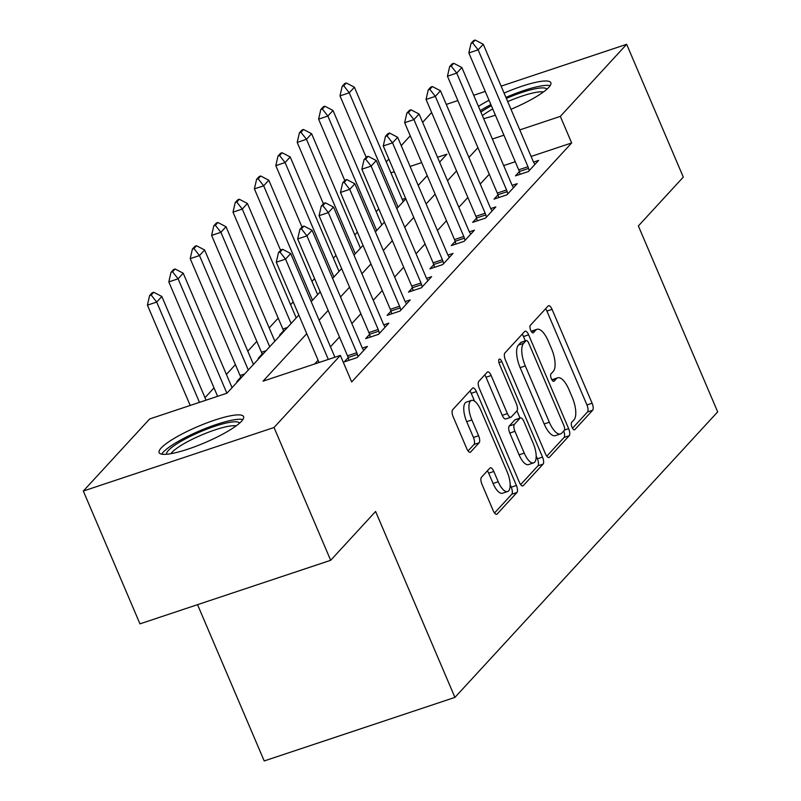 <?xml version="1.0" encoding="UTF-8"?>
<svg xmlns="http://www.w3.org/2000/svg" width="801" height="801" viewBox="0 0 801 801"><rect width="100%" height="100%" fill="white"/><g stroke="black" fill="none" stroke-linecap="round" stroke-linejoin="round"><path stroke-width="1.2" d="M572.054 427.283A4.045 1.552 71.6 0 0 574.507 429.837A4.045 1.552 71.6 0 0 574.788 429.656L592.64 410.252A5.777 2.223 71.6 0 0 592.099 403.213L552.069 309.356A5.777 2.223 71.6 0 0 548.555 305.702A5.777 2.223 71.6 0 0 548.164 305.962L530.312 325.366A4.045 1.552 71.6 0 0 530.693 330.292A4.045 1.552 71.6 0 0 533.146 332.856A4.045 1.552 71.6 0 0 533.426 332.665L535.729 330.152A18.483 7.099 71.6 0 1 537.01 329.301A18.483 7.099 71.6 0 1 548.224 340.996L551.559 348.815A18.483 7.099 71.6 0 1 553.301 371.354L550.988 373.857A4.045 1.552 71.6 0 0 551.368 378.783A4.045 1.552 71.6 0 0 553.831 381.346A4.045 1.552 71.6 0 0 554.102 381.156L556.415 378.653A18.483 7.099 71.6 0 1 557.686 377.802A18.483 7.099 71.6 0 1 568.91 389.496L572.244 397.316A18.483 7.099 71.6 0 1 573.987 419.844L571.674 422.357A4.045 1.552 71.6 0 0 572.054 427.283M161.151 448.019A45.897 8.811 156.9 0 1 206.408 423.078A45.897 8.811 156.9 0 1 243.574 416.61A45.897 8.811 156.9 0 1 241.562 421.226A45.897 8.811 156.9 0 1 196.305 446.157A45.897 8.811 156.9 0 1 159.139 452.625A45.897 8.811 156.9 0 1 161.151 448.019M478.427 106.363A45.897 8.811 156.9 0 1 489.031 100.265M504.079 93.096A45.897 8.811 156.9 0 1 550.848 82.723A45.897 8.811 156.9 0 1 548.825 87.329A45.897 8.811 156.9 0 1 510.998 109.296M481.441 477.286A5.777 2.223 71.6 0 0 481.982 484.335L493.216 510.668A5.777 2.223 71.6 0 0 496.72 514.312A5.777 2.223 71.6 0 0 497.121 514.052L516.945 492.505A5.777 2.223 71.6 0 0 516.405 485.466L476.375 391.609A5.777 2.223 71.6 0 0 472.86 387.954A5.777 2.223 71.6 0 0 472.47 388.215L452.635 409.762A5.777 2.223 71.6 0 0 453.186 416.8L466.753 448.61A5.777 2.223 71.6 0 0 470.257 452.265A5.777 2.223 71.6 0 0 470.658 452.004L479.138 442.783A5.777 2.223 71.6 0 0 478.597 435.744L471.869 419.964A15.449 5.937 71.6 0 1 471.479 400.42A15.449 5.937 71.6 0 1 480.86 410.202L507.213 471.989A15.449 5.937 71.6 0 1 507.604 491.534A15.449 5.937 71.6 0 1 498.222 481.761L493.827 471.459A5.777 2.223 71.6 0 0 490.322 467.804A5.777 2.223 71.6 0 0 489.922 468.074L481.441 477.286M501.116 86.148L626.662 44.305L683.303 177.111L638.367 225.942L717.676 411.874L454.918 697.401L375.609 511.469L330.673 560.299L274.032 427.494L83.324 491.043L149.657 418.963L226.963 393.201L298.833 315.103M626.662 44.305L560.33 116.385L519.779 129.902M306.753 333.677L263.048 381.176L340.365 355.414L351.689 381.967L571.654 142.948L560.33 116.385M340.365 355.414L274.032 427.494M545.471 453.877A5.777 2.223 71.6 0 0 548.975 457.531A5.777 2.223 71.6 0 0 549.376 457.271L569.201 435.724A5.777 2.223 71.6 0 0 568.66 428.685L528.63 334.828A5.777 2.223 71.6 0 0 525.116 331.173A5.777 2.223 71.6 0 0 524.725 331.434L504.89 352.981A5.777 2.223 71.6 0 0 505.441 360.019L545.471 453.877M543.078 464.119L523.253 485.656A5.777 2.223 71.6 0 1 522.853 485.927A5.777 2.223 71.6 0 1 519.348 482.272L479.308 388.415A5.777 2.223 71.6 0 1 478.768 381.376L487.248 372.155A5.777 2.223 71.6 0 1 487.649 371.884A5.777 2.223 71.6 0 1 491.153 375.539L507.393 413.606A5.777 2.223 71.6 0 0 510.898 417.261A5.777 2.223 71.6 0 0 511.298 416.991L516.925 410.873A5.777 2.223 71.6 0 0 516.385 403.834L499.474 364.205A4.045 1.552 71.6 0 1 499.373 359.098A4.045 1.552 71.6 0 1 501.826 361.651L542.527 457.071A5.777 2.223 71.6 0 1 543.078 464.119L537.922 465.832L520.65 484.595M495.398 115.194A45.897 8.811 156.9 0 1 483.664 118.628M571.654 142.948L531.113 156.455M515.253 161.742L503.699 165.597M489.261 174.228L480.24 184.03M467.864 197.477L458.843 207.289M446.467 220.736L437.446 230.538M425.071 243.985L416.049 253.787M403.674 267.234L394.653 277.036M382.277 290.483L373.256 300.285M360.881 313.742L351.859 323.544M339.484 336.991L330.463 346.793M318.087 360.24L314.643 363.984M519.338 171.644L515.464 175.86L528.34 171.564L538.612 160.41L533.556 162.092M497.942 194.893L494.057 199.119L506.943 194.823L517.216 183.659L512.159 185.341M476.545 218.142L472.66 222.368L485.546 218.072L495.819 206.908L490.763 208.59M455.148 241.401L451.263 245.617L464.149 241.321L474.422 230.157L469.366 231.849M433.752 264.65L429.867 268.866L442.753 264.57L453.026 253.416L447.969 255.098M412.355 287.899L408.47 292.115L421.356 287.829L431.629 276.665L426.573 278.347M390.958 311.148L387.073 315.374L399.959 311.078L410.232 299.914L405.176 301.597M369.561 334.397L365.677 338.623L378.563 334.327L388.835 323.163L383.779 324.856M348.165 357.657L344.28 361.872L357.166 357.576L367.439 346.422L362.382 348.105M378.773 208.861L376.18 211.684M357.376 232.11L354.783 234.933M335.979 255.369L333.386 258.182M314.583 278.618L311.99 281.431M293.186 301.867L290.593 304.69M278.217 318.137L269.196 327.939M256.821 341.386L247.799 351.188M235.424 364.635L226.403 374.437M214.027 387.884L205.006 397.696M405.586 198.288L402.262 199.399M283.494 330.843L279.619 335.058L280.851 334.648M262.097 354.092L258.222 358.307L259.454 357.897M240.701 377.341L236.816 381.556L238.057 381.146M197.547 604.665L264.21 760.95L454.918 697.401M446.287 104.42L457.842 100.566M473.701 95.279L485.266 91.424M330.673 560.299L139.965 623.849L83.324 491.043M386.252 161.872L388.845 159.049M401.221 145.602L410.242 135.8M422.618 122.353L431.639 112.551M439.599 162.152L446.938 154.172L437.526 157.306M421.676 162.593L410.112 166.448M394.252 171.734L390.928 172.836M311.209 301.657L320.23 291.854M332.605 278.408L341.626 268.605M354.002 255.159L363.023 245.356M375.399 231.9L384.42 222.097M396.795 208.65L405.817 198.848M418.202 185.401L427.223 175.599M477.937 147.664L468.915 157.477M456.54 170.923L447.519 180.726M435.143 194.172L426.122 203.975M413.747 217.421L404.725 227.224M392.35 240.67L383.329 250.473M370.953 263.93L361.932 273.732M349.546 287.179L340.525 296.981M328.15 310.428L319.128 320.23M503.929 135.179L492.365 139.034M557.686 377.802L552.54 379.514A18.483 7.099 71.6 0 0 551.899 379.824M537.01 329.301L531.854 331.023A18.483 7.099 71.6 0 0 531.213 331.334M572.525 428.225L587.493 411.974A5.777 2.223 71.6 0 0 586.943 404.936L546.913 311.068A5.777 2.223 71.6 0 0 545.601 308.745M525.316 340.876L523.474 336.54A5.777 2.223 71.6 0 0 522.162 334.217M546.783 456.21L564.054 437.446A5.777 2.223 71.6 0 0 563.734 430.978M564.244 430.427A4.045 1.552 71.6 0 0 563.864 425.501L528.72 343.118A4.045 1.552 71.6 0 0 526.267 340.555A4.045 1.552 71.6 0 0 525.987 340.745L523.554 343.389A18.483 7.099 71.6 0 0 525.296 365.917L549.316 422.237A18.483 7.099 71.6 0 0 560.53 433.932A18.483 7.099 71.6 0 0 561.801 433.081L564.244 430.427M521.441 342.257A4.045 1.552 71.6 0 0 521.111 342.277A4.045 1.552 71.6 0 0 520.83 342.468L525.987 340.745M560.53 433.932L555.373 435.644A18.483 7.099 71.6 0 1 544.159 423.949L520.139 367.639A18.483 7.099 71.6 0 1 518.397 345.111L520.83 342.468M510.898 417.261L505.741 418.973A5.777 2.223 71.6 0 1 502.237 415.319L486.007 377.261A5.777 2.223 71.6 0 0 484.695 374.928M516.935 410.863L519.999 418.062M536.189 455.999L537.381 458.793L542.527 457.071M524.244 453.106A15.449 5.937 71.6 0 0 533.616 462.878A15.449 5.937 71.6 0 0 533.226 443.333L523.944 421.566A5.777 2.223 71.6 0 0 520.44 417.912A5.777 2.223 71.6 0 0 520.039 418.182L514.412 424.29A5.777 2.223 71.6 0 0 514.953 431.339L524.244 453.106L519.088 454.818A15.449 5.937 71.6 0 0 528.47 464.6L533.616 462.878M520.44 417.912L515.283 419.634A5.777 2.223 71.6 0 0 514.883 419.894L520.039 418.182M519.088 454.818L509.796 433.051A5.777 2.223 71.6 0 1 509.256 426.012L514.883 419.894M537.922 465.832A5.777 2.223 71.6 0 0 537.381 458.793M507.604 491.534L502.447 493.246A15.449 5.937 71.6 0 1 493.066 483.474L488.68 473.181A5.777 2.223 71.6 0 0 487.368 470.848M471.479 400.42L466.322 402.142A15.449 5.937 71.6 0 0 466.713 421.686L471.869 419.964M468.054 450.933L473.982 444.495A5.777 2.223 71.6 0 0 473.441 437.456L466.713 421.686M474.562 401.161L471.218 393.321A5.777 2.223 71.6 0 0 469.907 390.998M494.527 512.99L511.789 494.227A5.777 2.223 71.6 0 0 511.248 487.188L510.167 484.655M403.223 201.672L354.402 87.209L349.266 92.796L398.087 207.249M343.739 85.777L346.312 82.994L344.76 83.504L342.197 86.298L343.739 85.777L349.266 92.796L339.994 95.88L366.187 157.306M354.402 87.209L346.312 82.994M342.197 86.298L339.994 95.88M475.163 40.05L473.621 40.561L471.048 43.354L472.6 42.843L475.163 40.05L483.263 44.275L533.106 161.141A5.887 2.263 71.6 0 0 533.877 162.663L534.918 164.425M529.221 170.613L528.58 168.42A5.887 2.263 71.6 0 0 527.979 166.728L478.127 49.852L468.845 52.946L471.048 43.354M520.119 174.308L519.308 171.514A5.887 2.263 71.6 0 0 518.698 169.812L468.845 52.946M483.263 44.275L478.127 49.852L472.6 42.843M381.827 224.921L333.006 110.468L327.869 116.045L376.69 230.498M322.342 109.036L324.916 106.243L323.364 106.753L320.8 109.547L322.342 109.036L327.869 116.045L318.598 119.139L344.79 180.555M333.006 110.468L324.916 106.243M320.8 109.547L318.598 119.139M360.43 248.17L311.609 133.717L306.473 139.294L355.294 253.757M300.946 132.285L303.519 129.492L301.967 130.012L299.404 132.796L300.946 132.285L306.473 139.294L297.201 142.388L323.394 203.804M311.609 133.717L303.519 129.492M299.404 132.796L297.201 142.388M339.033 271.419L290.212 156.966L285.076 162.543L333.897 277.006M279.549 155.534L282.122 152.741L280.57 153.261L278.007 156.045L279.549 155.534L285.076 162.543L275.804 165.637L301.997 227.053M290.212 156.966L282.122 152.741M278.007 156.045L275.804 165.637M453.766 63.299L452.225 63.82L449.651 66.603L451.203 66.093L453.766 63.299L461.867 67.524L511.709 184.39A5.887 2.263 71.6 0 0 512.48 185.912L513.521 187.674M507.824 193.862L507.183 191.669A5.887 2.263 71.6 0 0 506.582 189.977L456.73 73.101L447.449 76.195L449.651 66.603M498.723 197.557L497.902 194.763A5.887 2.263 71.6 0 0 497.301 193.071L447.449 76.195M461.867 67.524L456.73 73.101L451.203 66.093M432.37 86.548L430.828 87.069L428.255 89.862L429.807 89.342L432.37 86.548L440.47 90.773L490.312 207.649A5.887 2.263 71.6 0 0 491.083 209.171L492.124 210.923M486.427 217.121L485.786 214.918A5.887 2.263 71.6 0 0 485.176 213.226L435.333 96.36L426.052 99.444L428.255 89.862M477.326 220.816L476.505 218.012A5.887 2.263 71.6 0 0 475.904 216.32L426.052 99.444M440.47 90.773L435.333 96.36L429.807 89.342M410.973 109.807L409.431 110.318L406.858 113.111L408.41 112.591L410.973 109.807L419.073 114.022L468.915 230.898A5.887 2.263 71.6 0 0 469.686 232.42L470.728 234.172M465.031 240.37L464.39 238.177A5.887 2.263 71.6 0 0 463.779 236.475L413.937 119.609L404.655 122.703L406.858 113.111M455.929 244.065L455.108 241.261A5.887 2.263 71.6 0 0 454.507 239.569L404.655 122.703M419.073 114.022L413.937 119.609L408.41 112.591M317.637 294.678L268.816 180.215L263.679 185.802L312.5 300.255M258.152 178.783L260.715 176L259.174 176.51L256.61 179.304L258.152 178.783L263.679 185.802L254.398 188.886L280.6 250.312M268.816 180.215L260.715 176M256.61 179.304L254.398 188.886M389.576 133.056L388.034 133.567L385.461 136.36L387.013 135.85L389.576 133.056L397.666 137.281L447.519 254.147A5.887 2.263 71.6 0 0 448.29 255.669L449.331 257.421M443.634 263.619L442.993 261.426A5.887 2.263 71.6 0 0 442.382 259.724L392.54 142.858L383.258 145.952L385.461 136.36M434.532 267.314L433.711 264.52A5.887 2.263 71.6 0 0 433.111 262.818L383.258 145.952M397.666 137.281L392.54 142.858L387.013 135.85M480.9 112.14A39.72 7.63 156.9 0 1 491.353 105.712M506.362 98.433A39.72 7.63 156.9 0 1 537.841 88.31A39.72 7.63 156.9 0 1 546.883 89.221M543.398 91.985A36.776 7.059 -23.1 0 0 536.94 92.205A36.776 7.059 -23.1 0 0 507.714 101.607M492.735 108.956A36.776 7.059 -23.1 0 0 482.382 115.644M550.177 85.637A45.607 8.751 -23.1 0 0 541.897 85.837A45.607 8.751 -23.1 0 0 505.922 97.392M490.863 104.571A45.607 8.751 -23.1 0 0 480.27 110.678M166.568 454.267A39.72 7.63 156.9 0 1 168.38 450.462A39.72 7.63 156.9 0 1 207.059 429.066A39.72 7.63 156.9 0 1 239.619 423.108M236.135 425.882A36.776 7.059 -23.1 0 0 203.724 434.112A36.776 7.059 -23.1 0 0 172.085 452.255A36.776 7.059 -23.1 0 0 170.973 453.666M242.903 419.524A45.607 8.751 -23.1 0 0 202.843 429.516A45.607 8.751 -23.1 0 0 163.224 452.185A45.607 8.751 -23.1 0 0 161.702 454.157M296.24 317.927L247.419 203.474L242.282 209.051L233.001 212.145L282.853 329.011A5.887 2.263 -108.4 0 1 283.464 330.713L283.704 331.544M236.756 202.032L239.319 199.249L237.777 199.759L235.214 202.553L236.756 202.032L242.282 209.051L291.103 323.504M247.419 203.474L239.319 199.249M235.214 202.553L233.001 212.145M274.843 341.176L226.022 226.723L220.886 232.3L211.604 235.394L261.456 352.26A5.887 2.263 -108.4 0 1 262.067 353.962L262.307 354.793M215.359 225.291L217.922 222.498L216.38 223.008L213.807 225.802L215.359 225.291L220.886 232.3L269.707 346.753M226.022 226.723L217.922 222.498M213.807 225.802L211.604 235.394M253.446 364.425L204.625 249.972L199.489 255.549L190.207 258.643L240.06 375.519A5.887 2.263 -108.4 0 1 240.67 377.211L240.911 378.052M193.962 248.54L196.525 245.747L194.983 246.267L192.41 249.051L193.962 248.54L199.489 255.549L248.31 370.012M204.625 249.972L196.525 245.747M192.41 249.051L190.207 258.643M232.05 387.684L183.229 273.221L178.092 278.808L226.893 393.221M172.565 271.789L175.129 268.996L173.587 269.516L171.013 272.31L172.565 271.789L178.092 278.808L168.811 281.892L217.612 396.315M183.229 273.221L175.129 268.996M171.013 272.31L168.811 281.892M206.057 400.17L161.832 296.47L156.696 302.057L199.479 402.362M151.169 295.038L153.732 292.255L152.19 292.765L149.617 295.559L151.169 295.038L156.696 302.057L147.414 305.151L190.197 405.446M161.832 296.47L153.732 292.255M149.617 295.559L147.414 305.151M368.18 156.305L366.628 156.826L364.065 159.609L365.606 159.099L368.18 156.305L376.27 160.53L426.122 277.396A5.887 2.263 71.6 0 0 426.893 278.918L427.934 280.68M422.237 286.868L421.596 284.675A5.887 2.263 71.6 0 0 420.986 282.983L371.133 166.107L361.862 169.201L364.065 159.609M413.136 290.563L412.315 287.769A5.887 2.263 71.6 0 0 411.714 286.067L361.862 169.201M376.27 160.53L371.133 166.107L365.606 159.099M346.783 179.554L345.231 180.075L342.668 182.858L344.21 182.348L346.783 179.554L354.873 183.779L404.725 300.655A5.887 2.263 71.6 0 0 405.496 302.177L406.538 303.929M400.84 310.127L400.2 307.924A5.887 2.263 71.6 0 0 399.589 306.232L349.737 189.356L340.465 192.45L342.668 182.858M391.739 313.822L390.918 311.018A5.887 2.263 71.6 0 0 390.317 309.326L340.465 192.45M354.873 183.779L349.737 189.356L344.21 182.348M325.386 202.813L323.834 203.324L321.271 206.117L322.813 205.597L325.386 202.813L333.476 207.028L383.329 323.904A5.887 2.263 71.6 0 0 384.1 325.426L385.141 327.178M379.444 333.376L378.803 331.183A5.887 2.263 71.6 0 0 378.192 329.481L328.34 212.615L319.068 215.699L321.271 206.117M370.332 337.071L369.521 334.267A5.887 2.263 71.6 0 0 368.911 332.575L319.068 215.699M333.476 207.028L328.34 212.615L322.813 205.597M303.99 226.062L302.438 226.573L299.874 229.366L301.416 228.846L303.99 226.062L312.08 230.287L361.932 347.153A5.887 2.263 71.6 0 0 362.693 348.675L363.744 350.427M358.037 356.625L357.396 354.432A5.887 2.263 71.6 0 0 356.795 352.73L306.943 235.864L297.672 238.958L299.874 229.366M348.936 360.32L348.125 357.526A5.887 2.263 71.6 0 0 347.514 355.824L297.672 238.958M312.08 230.287L306.943 235.864L301.416 228.846M282.593 249.311L281.041 249.822L278.478 252.615L280.02 252.105L282.593 249.311L290.683 253.537L334.908 357.226M328.33 359.419L285.546 259.113L276.275 262.207L278.478 252.615M319.058 362.513L276.275 262.207M290.683 253.537L285.546 259.113L280.02 252.105M574.177 429.857L574.788 429.656M532.805 332.866L533.426 332.665M553.491 381.366L554.102 381.156M552.069 380.095L556.415 378.653M531.383 331.604L535.729 330.152M546.913 311.068L552.069 309.356M586.943 404.936L592.099 403.213M587.493 411.974L592.64 410.252M523.474 336.54L528.63 334.828M564.455 430.087L568.66 428.685M564.054 437.446L569.201 435.724M548.505 457.561L549.376 457.271M518.397 345.111L523.554 343.389M520.139 367.639L525.296 365.917M544.159 423.949L549.316 422.237M522.372 485.947L523.253 485.656M486.007 377.261L491.153 375.539M502.237 415.319L507.393 413.606M498.943 362.613L501.826 361.651M509.256 426.012L514.412 424.29M509.796 433.051L514.953 431.339M488.68 473.181L493.827 471.459M493.066 483.474L498.222 481.761M473.441 437.456L478.597 435.744M473.982 444.495L479.138 442.783M469.776 452.295L470.658 452.004M471.218 393.321L476.375 391.609M511.248 487.188L516.405 485.466M511.789 494.227L516.945 492.505M496.25 514.342L497.121 514.052M527.979 166.728L518.698 169.812M528.58 168.42L519.308 171.514M506.582 189.977L497.301 193.071M507.183 191.669L497.902 194.763M485.176 213.226L475.904 216.32M485.786 214.918L476.505 218.012M463.779 236.475L454.507 239.569M464.39 238.177L455.108 241.261M442.382 259.724L433.111 262.818M442.993 261.426L433.711 264.52M283.464 330.713L284.926 330.222M282.853 329.011L287.449 327.479M262.067 353.962L263.529 353.471M261.456 352.26L266.042 350.738M240.67 377.211L242.132 376.72M240.06 375.519L244.645 373.987M420.986 282.983L411.714 286.067M421.596 284.675L412.315 287.769M399.589 306.232L390.317 309.326M400.2 307.924L390.918 311.018M378.192 329.481L368.911 332.575M378.803 331.183L369.521 334.267M356.795 352.73L347.514 355.824M357.396 354.432L348.125 357.526M521.111 342.277L526.267 340.555"/></g></svg>
